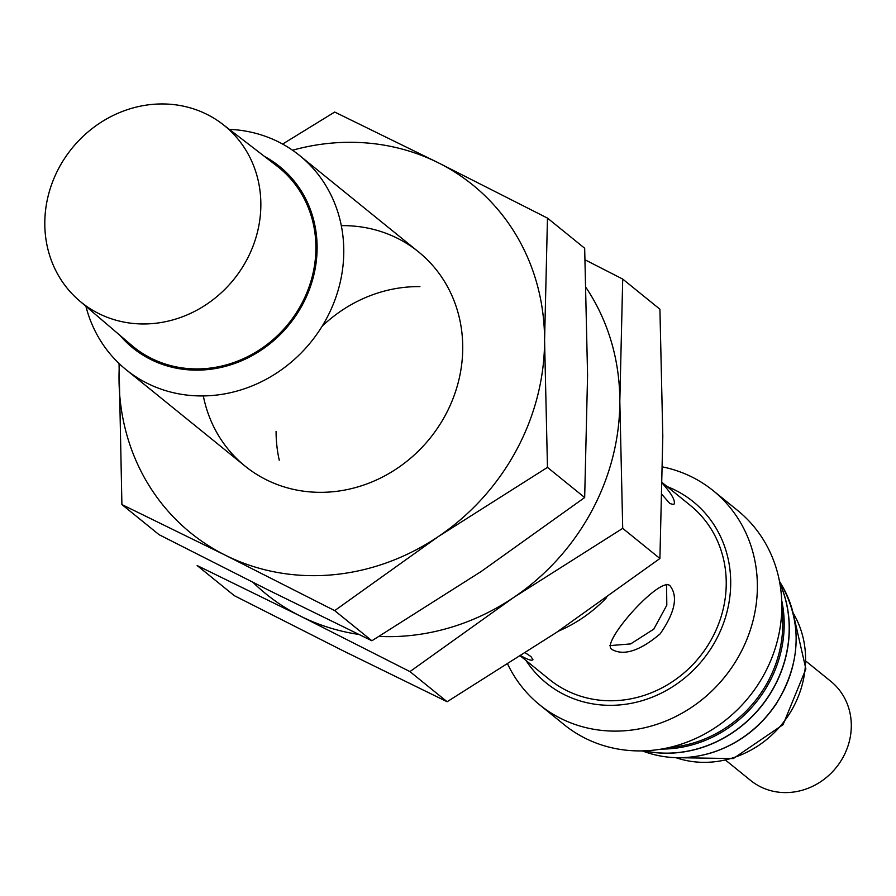 <?xml version="1.0" encoding="UTF-8"?>
<svg xmlns="http://www.w3.org/2000/svg" width="896" height="896" viewBox="0 0 896 896"><rect width="100%" height="100%" fill="white"/><g stroke="black" fill="none" stroke-linecap="round" stroke-linejoin="round"><path stroke-width="1.34" d="M520.979 655.816C527.71 659.635 531.698 660.946 532.974 659.758L530.97 656.578L525.47 652.915M666.557 584.405L666.814 605.192L653.766 629.149L630.661 643.91L609.851 645.613M662.368 482.742L690.357 505.422A111.978 102.558 129 0 1 726.242 583.128A111.978 102.558 129 0 1 663.544 687.03A111.978 102.558 129 0 1 549.349 679.426L520.554 656.085M662.11 494.682L669.861 503.53L673.781 504.594C675.942 501.402 672.134 494.323 662.357 483.336M611.99 649.499C623.862 656.096 639.901 650.888 660.128 633.898C674.89 612.606 678.25 596.658 670.219 586.04C661.506 574.291 600.286 642.466 611.643 649.208L611.99 649.499M726.006 760.491L750.613 780.438A63.739 58.374 -51 0 0 836.102 767.67A63.739 58.374 -51 0 0 830.883 681.397L806.266 661.45M44.8 223.395A113.702 104.138 -51 0 0 79.408 300.765A113.702 104.138 -51 0 0 233.733 279.518A113.702 104.138 -51 0 0 222.544 124.141A113.702 104.138 -51 0 0 107.341 118.518A113.702 104.138 -51 0 0 44.8 223.395M79.408 300.765L131.712 345.374A115.427 105.717 -51 0 0 288.378 323.803A115.427 105.717 -51 0 0 277.021 166.074L222.544 124.141M119.806 335.216A116.682 106.859 -51 0 0 289.274 324.531A116.682 106.859 -51 0 0 264.622 156.52M85.915 306.32A137.827 126.224 -51 0 0 126.067 369.667A137.827 126.224 -51 0 0 310.912 342.059A137.827 126.224 -51 0 0 299.611 155.512A137.827 126.224 -51 0 0 229.32 129.36M558.253 631.232A137.827 126.224 -51 0 0 606.603 597.632M526.008 660.52A116.682 106.859 -51 0 0 702.878 659.702A116.682 106.859 -51 0 0 667.016 486.517M507.763 664.283A137.827 126.224 -51 0 0 539.672 704.85A137.827 126.224 -51 0 0 724.506 677.242A137.827 126.224 -51 0 0 713.216 490.694A137.827 126.224 -51 0 0 662.614 466.928M539.672 704.85L564.099 724.64A137.827 126.224 -51 0 0 748.944 697.043A137.827 126.224 -51 0 0 737.654 510.496L713.216 490.694M253.064 582.422A223.966 205.117 -51 0 0 300.642 616.213L409.931 671.597L513.419 597.632A223.966 205.117 -51 0 0 619.819 401.374L622.709 279.07L659.915 309.221L662.805 436.206L659.915 558.51L556.416 632.475L447.126 701.736L343.627 651.056L234.338 595.683L197.142 565.533L300.642 616.213A223.966 205.117 -51 0 0 358.781 634.435M586.13 287.739A223.966 205.117 -51 0 1 619.819 401.374L622.709 528.36L659.915 558.51M379.098 636.418A223.966 205.117 -51 0 0 513.419 597.632L622.709 528.36M409.931 671.597L447.126 701.736M622.709 279.07L585.144 259.862M276.091 431.402A137.827 126.224 -51 0 0 279.261 460.197M419.922 286.619A137.827 126.224 -51 0 0 322.123 326.234M119.437 363.854A223.966 205.117 -51 0 0 119.011 377.574A223.966 205.117 -51 0 0 225.4 555.24L334.69 610.624L438.189 536.659A223.966 205.117 -51 0 0 544.578 340.402L547.467 218.098L584.674 248.248L587.574 375.234L584.674 497.538L481.174 571.502L371.885 640.763L268.397 590.083L159.107 534.71L121.901 504.56L225.4 555.24A223.966 205.117 -51 0 0 438.189 536.659L547.467 467.387L584.674 497.538M547.467 218.098L438.189 162.725A223.966 205.117 -51 0 1 544.578 340.402L547.467 467.387M334.69 610.624L371.885 640.763M292.555 150.226A223.966 205.117 -51 0 1 438.189 162.725L334.69 112.045L282.621 144.077M203.325 395.931A137.827 126.224 -51 0 0 345.598 489.899A137.827 126.224 -51 0 0 462.717 345.363A137.827 126.224 -51 0 0 341.309 225.646M119.045 363.485L121.901 504.56M675.909 757.68A98.202 89.936 -51 0 0 782.163 723.957A98.202 89.936 -51 0 0 793.139 613.032M669.346 747.477A118.104 108.17 -51 0 0 781.794 608.709M661.282 749.09A118.877 108.864 -51 0 0 781.704 600.499M644.291 750.826A118.877 108.864 -51 0 0 760.838 706.675A118.877 108.864 -51 0 0 779.878 583.509M644.067 750.837A118.843 108.842 -51 0 0 760.962 706.776A118.843 108.842 -51 0 0 779.845 583.296M642.107 750.893L646.542 752.394A113.467 103.914 -51 0 0 769.059 713.35A113.467 103.914 -51 0 0 781.883 585.39L779.486 581.358M675.483 757.669L733.309 758.554L783.059 724.685L805.885 668.998L793.027 612.618M126.067 369.667L245.022 466.066M299.611 155.512L418.566 251.91M646.542 752.394C668.427 759.618 690.894 759.506 713.944 752.035C739.637 743.187 760.334 727.238 776.026 704.2C800.722 663.802 802.67 624.187 781.883 585.39"/></g></svg>
